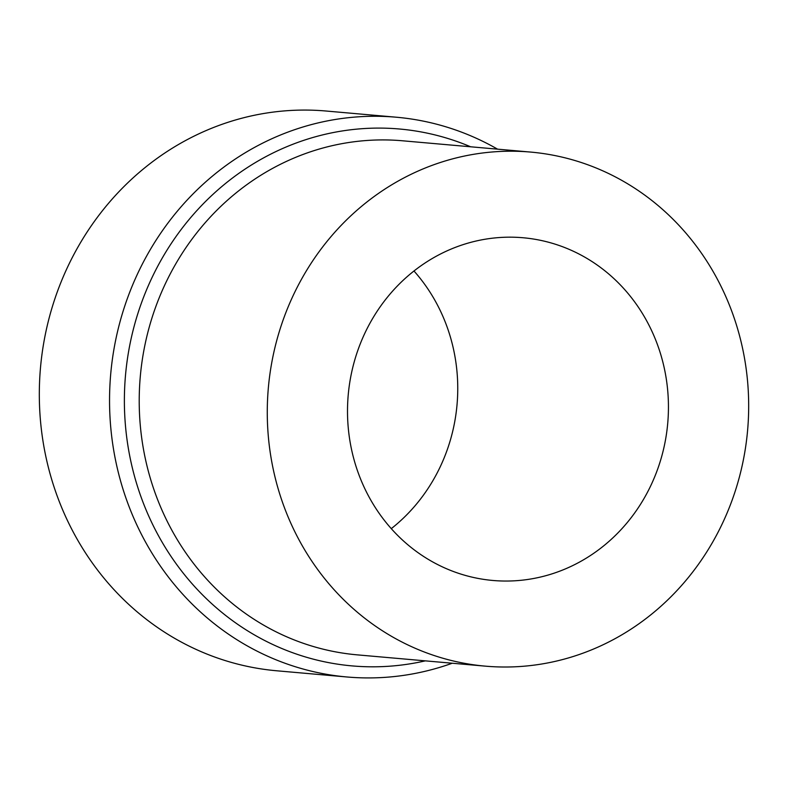 <?xml version="1.0" encoding="UTF-8"?>
<svg xmlns="http://www.w3.org/2000/svg" width="788" height="788" viewBox="0 0 788 788"><rect width="100%" height="100%" fill="white"/><g stroke="black" fill="none" stroke-linecap="round" stroke-linejoin="round"><path stroke-width="1.18" d="M413.986 271.003A172.02 160.378 -85 0 1 455.119 419.502A172.02 160.378 -85 0 1 391.272 528.649M350.138 380.151A172.02 160.378 95 0 0 492.874 580.47A172.02 160.378 95 0 0 665.811 438.069A172.02 160.378 95 0 0 523.074 237.749A172.02 160.378 95 0 0 350.138 380.151M485.319 666.146L357.25 654.858A258.031 240.567 -85 0 1 143.16 354.383A258.031 240.567 -85 0 1 402.56 140.786L530.629 152.074A258.031 240.567 -85 0 1 744.729 452.548A258.031 240.567 -85 0 1 485.319 666.146A258.031 240.567 -85 0 1 271.22 365.671A258.031 240.567 -85 0 1 530.629 152.074M396.315 117.215L326.084 111.019A280.971 261.951 95 0 0 43.616 343.598A280.971 261.951 95 0 0 276.746 670.785L346.976 676.981A280.971 261.951 -85 0 1 113.846 349.793A280.971 261.951 -85 0 1 396.315 117.215A280.971 261.951 -85 0 1 497.563 149.159M470.663 146.795A269.496 251.264 95 0 0 128.503 352.088A269.496 251.264 95 0 0 425.362 660.856M452.253 663.23A280.971 261.951 -85 0 1 346.976 676.981"/></g></svg>
